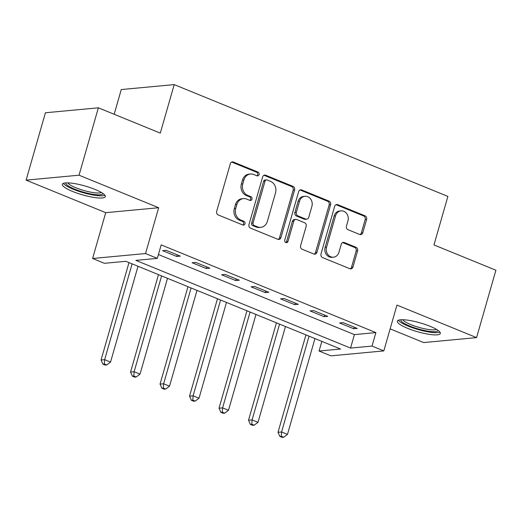 <?xml version="1.0" encoding="UTF-8"?>
<svg xmlns="http://www.w3.org/2000/svg" width="522" height="522" viewBox="0 0 522 522"><rect width="100%" height="100%" fill="white"/><g stroke="black" fill="none" stroke-linecap="round" stroke-linejoin="round"><path stroke-width="0.78" d="M259.095 174.609A1.971 1.703 84.7 0 0 258.005 172.09L233.399 162.042A2.812 2.434 84.7 0 0 232.381 161.885A2.812 2.434 84.7 0 0 230.326 163.738L216.669 211.358A2.812 2.434 84.7 0 0 218.229 214.947L242.834 225.002A1.971 1.703 84.7 0 0 243.898 221.295L240.714 219.997A8.998 7.784 84.7 0 1 235.729 208.506L236.864 204.533A8.998 7.784 84.7 0 1 243.441 198.601A8.998 7.784 84.7 0 1 246.704 199.097L249.888 200.396A1.971 1.703 84.7 0 0 250.952 196.696L247.767 195.391A8.998 7.784 84.7 0 1 242.782 183.901L243.924 179.933A8.998 7.784 84.7 0 1 250.495 174.002A8.998 7.784 84.7 0 1 253.757 174.498L256.941 175.797A1.971 1.703 84.7 0 0 259.095 174.609M256.928 175.79A1.971 1.703 84.7 0 0 256.576 172.227L231.97 162.172A2.812 2.434 84.7 0 0 231.677 162.074M242.815 224.995A1.971 1.703 84.7 0 0 242.462 221.432L239.278 220.127L240.714 219.997M249.868 200.389A1.971 1.703 84.7 0 0 249.523 196.827L246.338 195.528L247.767 195.391M430.011 326.27A22.348 4.613 -164 0 0 397.366 321.154A22.348 4.613 -164 0 0 407.689 328.358A22.348 4.613 -164 0 0 440.333 333.473A22.348 4.613 -164 0 0 430.011 326.27M94.991 189.401A22.348 4.613 -164 0 0 62.346 184.279A22.348 4.613 -164 0 0 72.669 191.483A22.348 4.613 -164 0 0 105.314 196.605A22.348 4.613 -164 0 0 94.991 189.401M359.704 234.476A2.812 2.434 84.7 0 0 360.728 234.632A2.812 2.434 84.7 0 0 362.777 232.779L366.614 219.416A2.812 2.434 84.7 0 0 365.054 215.827L337.727 204.663A2.812 2.434 84.7 0 0 336.71 204.507A2.812 2.434 84.7 0 0 334.654 206.36L320.997 253.979A2.812 2.434 84.7 0 0 322.557 257.574L349.884 268.739A2.812 2.434 84.7 0 0 350.901 268.889A2.812 2.434 84.7 0 0 352.957 267.036L357.583 250.899A2.812 2.434 84.7 0 0 356.024 247.311L344.331 242.528A2.812 2.434 84.7 0 0 343.313 242.378A2.812 2.434 84.7 0 0 341.257 244.231L338.961 252.23A7.523 6.512 84.7 0 1 333.467 257.189A7.523 6.512 84.7 0 1 326.576 247.167L335.561 215.821A7.523 6.512 84.7 0 1 341.055 210.862A7.523 6.512 84.7 0 1 347.952 220.884L346.451 226.111A2.812 2.434 84.7 0 0 348.011 229.7L359.704 234.476M372.016 346.079L383.814 350.901L330.876 355.847L319.079 351.025L340.54 349.022L125.848 261.307L104.387 263.31L92.59 258.494L145.527 253.548L157.324 258.364L135.864 260.374L350.556 348.083L372.016 346.079L375.886 332.605L161.187 244.89L157.324 258.364M98.358 107.819L79.037 175.196L26.1 180.142L45.421 112.765L98.358 107.819L160.293 133.123L174.204 84.61L447.883 196.422L433.971 244.935L495.9 270.233L476.579 337.617L396.955 305.083L383.814 350.901M26.1 180.142L105.725 212.676L158.668 207.73L79.037 175.196M158.668 207.73L145.527 253.548M294.591 189.995A2.812 2.434 84.7 0 0 293.031 186.4L265.705 175.235A2.812 2.434 84.7 0 0 264.687 175.085A2.812 2.434 84.7 0 0 262.631 176.938L248.974 224.558A2.812 2.434 84.7 0 0 250.534 228.147L277.861 239.311A2.812 2.434 84.7 0 0 278.878 239.468A2.812 2.434 84.7 0 0 280.934 237.614L294.591 189.995L293.162 190.125A2.812 2.434 84.7 0 0 291.602 186.537L264.276 175.372A2.812 2.434 84.7 0 0 263.982 175.275M301.716 189.949L329.043 201.114A2.812 2.434 84.7 0 1 330.602 204.709L316.945 252.322A2.812 2.434 84.7 0 1 314.89 254.181A2.812 2.434 84.7 0 1 313.872 254.025L302.179 249.248A2.812 2.434 84.7 0 1 300.62 245.653L306.16 226.346A2.812 2.434 84.7 0 0 304.6 222.75L296.842 219.579A2.812 2.434 84.7 0 0 295.824 219.429A2.812 2.434 84.7 0 0 293.769 221.282L288 241.386A1.971 1.703 84.7 0 1 284.758 240.061L298.643 191.652A2.812 2.434 84.7 0 1 300.698 189.793A2.812 2.434 84.7 0 1 301.716 189.949L300.287 190.086L327.614 201.251L329.043 201.114M390.13 328.873L423.642 342.562L476.579 337.617M158.42 254.534L354.418 334.609L375.886 332.605M162.61 250.677L176.769 256.465L180.344 256.126L166.192 250.345L162.61 250.677M192.103 262.729L206.255 268.51L209.837 268.178L195.678 262.39L192.103 262.729M221.596 274.774L235.748 280.562L239.324 280.223L225.171 274.442L221.596 274.774M251.082 286.826L265.241 292.607L268.817 292.274L254.664 286.493L251.082 286.826M280.575 298.871L294.734 304.659L298.31 304.319L284.151 298.538L280.575 298.871M310.068 310.923L324.221 316.704L327.796 316.371L313.644 310.59L310.068 310.923M339.561 322.968L353.714 328.756L357.289 328.423L343.137 322.635L339.561 322.968M174.204 84.61L121.261 89.556L114.174 114.279M321.846 341.381L319.079 351.025M105.725 212.676L92.59 258.494M354.418 334.609L350.556 348.083M176.769 256.465L177.226 254.853M206.255 268.51L206.719 266.905M235.748 280.562L236.212 278.95M265.241 292.607L265.705 291.002M294.734 304.659L295.191 303.047M324.221 316.704L324.684 315.099M353.714 328.756L354.177 327.144M250.495 174.002L249.066 174.133A8.998 7.784 84.7 0 0 242.489 180.064L243.924 179.933M246.338 195.528A8.998 7.784 84.7 0 1 241.353 184.038L242.489 180.064M243.441 198.601L242.012 198.738A8.998 7.784 84.7 0 0 235.435 204.67L236.864 204.533M239.278 220.127A8.998 7.784 84.7 0 1 234.3 208.637L235.435 204.67M278.154 239.409A2.812 2.434 84.7 0 0 279.505 237.745L293.162 190.125M267.192 179.986A1.971 1.703 84.7 0 0 265.039 181.173L253.053 222.972A1.971 1.703 84.7 0 0 254.142 225.484L257.503 226.855A8.998 7.784 84.7 0 0 260.765 227.351A8.998 7.784 84.7 0 0 267.342 221.419L275.531 192.846A8.998 7.784 84.7 0 0 270.546 181.356L267.192 179.986M266.474 179.875L265.046 180.005A1.971 1.703 84.7 0 0 263.61 181.304L265.039 181.173M260.765 227.351L259.336 227.488A8.998 7.784 84.7 0 1 256.074 226.992L252.713 225.615A1.971 1.703 84.7 0 1 251.624 223.103L263.61 181.304M314.166 254.123A2.812 2.434 84.7 0 0 315.516 252.459L329.167 204.839A2.812 2.434 84.7 0 0 327.614 201.251M295.824 219.429L294.388 219.56A2.812 2.434 84.7 0 0 292.34 221.413L286.571 241.523L288 241.386M285.834 242.567A1.971 1.703 84.7 0 0 286.571 241.523M311.902 206.301A7.523 6.512 84.7 0 0 305.011 196.279A7.523 6.512 84.7 0 0 299.511 201.244L296.346 212.284A2.812 2.434 84.7 0 0 297.905 215.88L305.664 219.044A2.812 2.434 84.7 0 0 306.682 219.201A2.812 2.434 84.7 0 0 308.737 217.348L311.902 206.301M305.011 196.279L303.576 196.416A7.523 6.512 84.7 0 0 298.082 201.375L299.511 201.244M306.682 219.201L305.253 219.338A2.812 2.434 84.7 0 1 304.228 219.181L296.47 216.01A2.812 2.434 84.7 0 1 294.917 212.421L298.082 201.375M341.055 210.862L339.626 210.992A7.523 6.512 84.7 0 0 334.132 215.958L335.561 215.821M333.467 257.189L332.038 257.326A7.523 6.512 84.7 0 1 325.141 247.304L334.132 215.958M350.177 268.83A2.812 2.434 84.7 0 0 351.528 267.173L356.154 251.036A2.812 2.434 84.7 0 0 354.595 247.441L342.902 242.665A2.812 2.434 84.7 0 0 342.608 242.567M359.997 234.574A2.812 2.434 84.7 0 0 361.348 232.91L365.178 219.553A2.812 2.434 84.7 0 0 363.625 215.958L336.298 204.794A2.812 2.434 84.7 0 0 336.005 204.702M128.993 262.592L101.059 360.01L104.641 359.678L110.54 362.085L138.01 266.279M132.112 263.864L104.641 359.678L104.328 364.004L102.899 364.134L105.261 365.1L106.69 364.963L104.328 364.004M110.54 362.085L106.69 364.963M102.899 364.134L101.059 360.01M158.486 274.644L130.552 372.055L134.128 371.723L140.026 374.13L167.503 278.324M161.605 275.916L134.128 371.723L133.821 376.049L132.392 376.186L134.748 377.145L136.183 377.014L133.821 376.049M140.026 374.13L136.183 377.014M132.392 376.186L130.552 372.055M187.979 286.689L160.045 384.107L163.621 383.774L169.519 386.182L196.99 290.376M191.091 287.961L163.621 383.774L163.314 388.1L161.885 388.231L164.241 389.197L165.67 389.06L163.314 388.1M169.519 386.182L165.67 389.06M161.885 388.231L160.045 384.107M217.472 298.741L189.538 396.152L193.114 395.82L199.012 398.227L226.483 302.421M220.584 300.013L193.114 395.82L192.801 400.146L191.372 400.283L193.734 401.242L195.163 401.111L192.801 400.146M199.012 398.227L195.163 401.111M191.372 400.283L189.538 396.152M246.958 310.786L219.025 408.204L222.6 407.871L228.499 410.279L255.976 314.472M250.077 312.058L222.6 407.871L222.294 412.197L220.865 412.328L223.22 413.293L224.656 413.163L222.294 412.197M228.499 410.279L224.656 413.163M220.865 412.328L219.025 408.204M103.056 193.551A19.34 3.993 16 0 1 93.412 194.373A19.34 3.993 16 0 1 74.359 189.01A19.34 3.993 16 0 1 65.876 182.889M67.788 182.863A17.911 3.693 -164 0 0 93.131 192.572A17.911 3.693 -164 0 0 101.451 192.514M63.39 183.352A22.205 4.581 -164 0 0 94.736 195.274A22.205 4.581 -164 0 0 104.922 195.261M438.075 330.419A19.34 3.993 16 0 1 409.809 326.061A19.34 3.993 16 0 1 400.896 319.764M402.808 319.732A17.911 3.693 -164 0 0 410.912 324.645A17.911 3.693 -164 0 0 436.47 329.382M398.41 320.221A22.205 4.581 -164 0 0 408.38 326.198A22.205 4.581 -164 0 0 439.942 332.136M276.451 322.837L248.518 420.249L252.093 419.916L257.992 422.331L285.462 326.518M279.57 324.11L252.093 419.916L251.787 424.242L250.358 424.379L252.713 425.345L254.142 425.208L251.787 424.242M257.992 422.331L254.142 425.208M250.358 424.379L248.518 420.249M305.944 334.883L278.011 432.301L281.586 431.968L287.485 434.376L314.955 338.569M309.057 336.155L281.586 431.968L281.28 436.294L279.844 436.425L282.206 437.39L283.635 437.26L281.28 436.294M287.485 434.376L283.635 437.26M279.844 436.425L278.011 432.301M256.576 172.227L258.005 172.09M242.462 221.432L243.898 221.295M249.523 196.827L250.952 196.696M241.353 184.038L242.782 183.901M234.3 208.637L235.729 208.506M231.97 162.172L233.399 162.042M279.505 237.745L280.934 237.614M264.276 175.372L265.705 175.235M291.602 186.537L293.031 186.4M251.624 223.103L253.053 222.972M252.713 225.615L254.142 225.484M256.074 226.992L257.503 226.855M329.167 204.839L330.602 204.709M315.516 252.459L316.945 252.322M292.34 221.413L293.769 221.282M294.917 212.421L296.346 212.284M296.47 216.01L297.905 215.88M304.228 219.181L305.664 219.044M325.141 247.304L326.576 247.167M342.902 242.665L344.331 242.528M354.595 247.441L356.024 247.311M356.154 251.036L357.583 250.899M351.528 267.173L352.957 267.036M336.298 204.794L337.727 204.663M363.625 215.958L365.054 215.827M365.178 219.553L366.614 219.416M361.348 232.91L362.777 232.779"/></g></svg>
